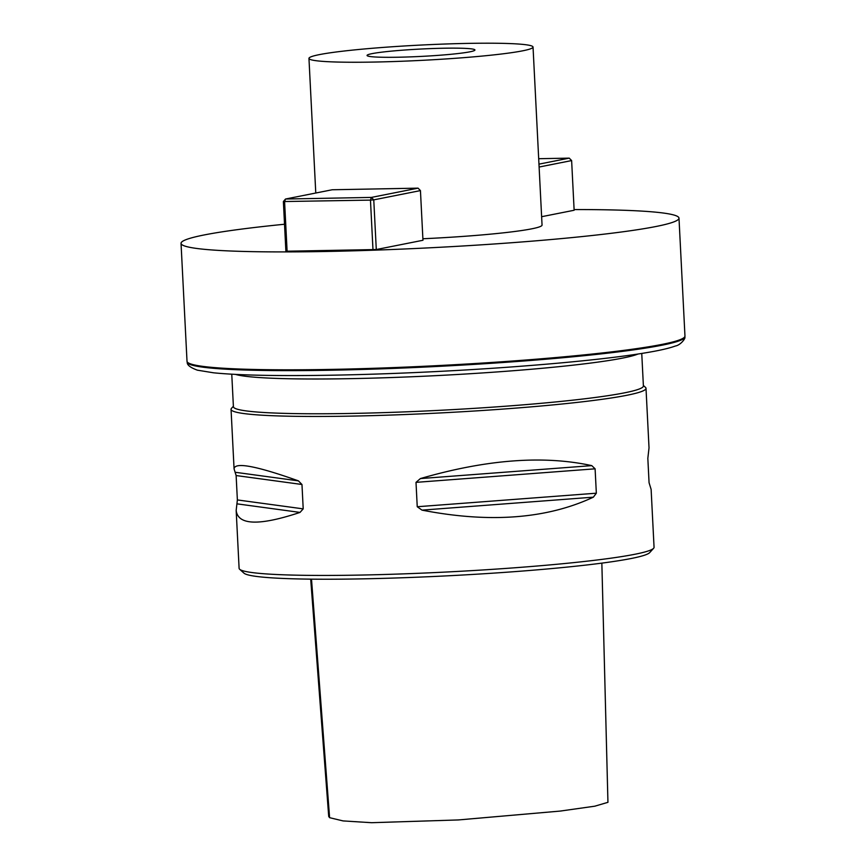<?xml version="1.0" encoding="UTF-8"?>
<svg xmlns="http://www.w3.org/2000/svg" width="866" height="866" viewBox="0 0 866 866"><rect width="100%" height="100%" fill="white"/><g stroke="black" fill="none" stroke-linecap="round" stroke-linejoin="round"><path stroke-width="1.3" d="M643.373 385.478L645.473 387.362A207.743 14.192 177.1 0 1 646.004 388.314L649.024 447.863L647.833 458.352L649.067 482.73L651.124 489.398L654.057 547.28A207.743 14.192 177.1 0 1 653.624 548.275L649.695 552.605A203.586 13.91 177.1 0 1 447.495 575.825A203.586 13.91 177.1 0 1 243.985 573.162L239.633 569.254A207.743 14.192 177.1 0 1 239.103 568.302L236.169 510.42L237.371 499.931L236.126 475.542L234.069 468.874C234.718 461.87 256.174 465.865 298.424 480.868L301.974 484.495L303.208 508.872L300.015 512.412C259.215 525.976 237.934 525.305 236.169 510.42M418.061 188.149L420.443 190.596L422.965 240.272L376.288 249.538L285.888 251.237L283.377 201.551L285.509 199.028L371.384 197.416L418.061 188.149L332.187 189.762L285.509 199.028L284.589 201.713L287.111 251.4M539.117 167.03L571.625 160.578L574.136 210.254L541.629 216.706M422.889 238.756A112.179 7.664 -2.9 0 0 542.051 225.063L533.034 47.045A112.179 7.664 -2.9 0 0 420.605 45.075A112.179 7.664 -2.9 0 0 308.956 58.401A112.179 7.664 -2.9 0 0 373.971 62.06A112.179 7.664 -2.9 0 0 533.034 47.045M284.524 224.24A249.3 17.039 -2.9 0 0 181.037 243.357A249.3 17.039 -2.9 0 0 325.519 251.486A249.3 17.039 -2.9 0 0 678.987 218.135A249.3 17.039 -2.9 0 0 574.104 209.572M641.749 353.436L643.395 385.955A205.253 14.029 177.1 0 1 439.116 410.343A205.253 14.029 177.1 0 1 233.409 406.728L231.763 374.199M646.004 388.314A207.743 14.192 177.1 0 1 439.246 412.995A207.743 14.192 177.1 0 1 231.049 409.337A207.743 14.192 177.1 0 1 231.482 408.341L233.387 406.241M593.362 497.171C546.727 518.951 489.604 523.27 422.002 510.128L417.239 506.74L416.005 482.362L420.4 478.573C486.378 459.435 543.502 455.115 591.77 465.627L595.104 468.82L596.338 493.198L593.362 497.171L422.002 510.128M653.624 548.275A207.743 14.192 177.1 0 1 447.3 571.971A207.743 14.192 177.1 0 1 239.633 569.254M181.037 243.357L187.013 361.252A249.3 17.039 -2.9 0 0 187.034 361.458A249.3 17.039 -2.9 0 0 331.483 369.392A249.3 17.039 -2.9 0 0 684.952 336.235A249.3 17.039 -2.9 0 0 684.963 336.03L678.987 218.135M398.36 57.221A54.017 3.691 177.1 0 1 367.054 55.456A54.017 3.691 177.1 0 1 420.811 49.037A54.017 3.691 177.1 0 1 474.936 49.99A54.017 3.691 177.1 0 1 398.36 57.221M601.848 563.127L607.943 802.317L594.801 806.192L560.237 811.074L458.385 819.94L371.59 822.7L343.044 820.914L329.6 817.677L328.723 816.476L310.699 579.148M538.966 164.139L569.233 158.132L538.695 158.705M571.625 160.578L569.233 158.132M420.443 190.596L373.766 199.862L376.288 249.538M372.986 249.787L370.464 200.111L283.377 201.551M373.766 199.862L370.464 200.111L371.384 197.416L373.766 199.862M638.101 353.999A205.253 14.029 177.1 0 1 437.352 375.573A205.253 14.029 177.1 0 1 235.455 374.393M417.239 506.74L596.338 493.198M416.005 482.362L595.104 468.82M420.4 478.573L591.77 465.627M237.024 503.85L300.015 512.412M237.371 499.931L303.208 508.872M236.126 475.542L301.974 484.495M235.422 472.306L298.424 480.868M684.854 337.069C685.785 338.303 680.503 345.209 675.35 346.021C668.953 348.37 658.669 350.698 644.51 352.992C602.53 359.953 523.454 367.065 441.725 371.276C404.249 373.214 368.483 374.502 334.406 375.151C279.426 376.147 239.135 375.357 213.545 372.802L197.394 370.172C190.379 367.617 186.991 364.976 187.229 362.28A249.148 17.028 -2.9 0 0 331.591 370.204A249.148 17.028 -2.9 0 0 684.854 337.069L684.952 336.235M311.5 579.159L329.6 817.677M234.069 468.874L231.049 409.337M187.229 362.28L187.034 361.458M308.956 58.401L315.776 193.021"/></g></svg>
